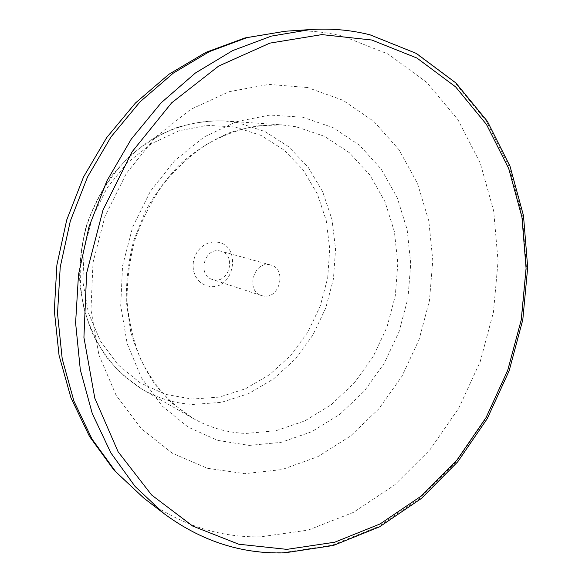 <?xml version="1.0" encoding="UTF-8"?>
<svg xmlns="http://www.w3.org/2000/svg" width="582" height="582" viewBox="0 0 582 582"><rect width="100%" height="100%" fill="white"/><g stroke="black" fill="none" stroke-linecap="round" stroke-linejoin="round"><path stroke-width="0.44" stroke-dasharray="2.91 2.18" d="M216.81 242.112C242.134 244.44 234.801 290.163 209.796 286.439L205.482 285.406L201.532 283.31L198.164 280.248L195.545 276.37L193.813 271.874L193.064 266.978L193.34 261.936L194.628 257.018L196.862 252.464L199.917 248.521L203.649 245.386L207.847 243.203L212.314 242.105L216.81 242.112M219.167 250.813L220.811 251.14C236.03 254.625 229.977 282.386 214.554 279.935L212.241 279.433C197.422 275.432 204.013 248.099 219.167 250.813M269.022 264.679L270.754 265.021C286.759 268.673 280.168 298.61 263.93 296.107L261.5 295.583C245.895 291.4 253.061 261.864 269.022 264.679M235.012 126.978L207.134 125.334L178.849 130.87L151.713 143.536L127.305 162.844L107.132 187.833L92.458 217.122L84.208 248.98L82.848 281.513L88.399 312.796L100.388 341.03L117.971 364.718L139.993 382.716L165.135 394.276L191.987 399.063L219.181 397.128L245.429 388.798L269.575 374.67L290.614 355.537L307.725 332.329L320.245 306.074L327.688 277.89L329.732 248.958L326.233 220.469L317.248 193.675L303.026 169.799L284.052 150.018L261.056 135.439L235.012 126.978M237.842 122.657L224.39 120.91C208.138 120.547 191.893 122.897 175.662 127.953C159.708 134.558 144.758 143.674 130.812 155.299C110.951 174.324 95.652 198.709 86.645 225.962C79.021 253.636 78.221 282.408 84.201 309.26C89.352 326.669 96.736 342.543 106.346 356.89C117.047 370.101 129.262 381.065 142.983 389.78C158.799 398.677 175.553 403.566 193.246 404.432L221.371 402.351L248.492 393.672L273.431 379.02L295.147 359.203L312.81 335.196L325.738 308.053L333.435 278.931L335.567 249.016L331.987 219.567L322.748 191.849L308.096 167.129L288.527 146.62L264.774 131.474L237.842 122.657M295.954 126.73L281.695 124.861C264.432 124.497 247.132 127.094 229.788 132.652C212.721 139.913 196.68 149.923 181.679 162.691C167.565 176.884 155.474 193.071 145.405 211.266L133.831 240.25C128.527 260.561 126.025 281.004 126.316 301.571L130.623 331.318C136.021 350.269 143.812 367.497 153.99 383C165.339 397.251 178.288 409.008 192.853 418.276C209.636 427.712 227.409 432.768 246.171 433.43L275.992 430.745L304.735 420.946L331.173 404.737L354.242 383.029L373.047 356.861L386.906 327.39L395.287 295.823L397.833 263.464L394.385 231.614L384.949 201.634L369.781 174.884L349.346 152.688L324.392 136.275L295.954 126.73M249.278 445.419L281.084 442.364L311.697 431.742L339.815 414.326L364.317 391.097L384.302 363.168L399.034 331.747L407.967 298.122L410.732 263.639L407.153 229.686L397.222 197.684L381.181 169.071L359.516 145.26L332.984 127.589L302.669 117.222L269.946 115.069L236.481 121.645L204.144 136.974L174.862 160.501L150.512 191.063L132.689 226.922L122.555 265.916L120.714 305.623L127.174 343.62L141.346 377.682L162.152 405.974L188.168 427.144L217.763 440.392L249.278 445.419M307.5 87.533L268.906 84.412L229.213 91.65L190.656 109.401L155.627 137.083L126.425 173.327L105.066 216.053L92.996 262.577L90.974 309.93L98.955 355.107L116.167 395.396L141.215 428.614L172.323 453.203L207.483 468.299L244.687 473.661L282.008 469.579L317.757 456.724L350.451 436.078L378.867 408.804L402.002 376.198L419.062 339.633L429.465 300.552L432.79 260.452L428.803 220.876L417.483 183.432L399.034 149.763L373.95 121.522L343.038 100.293L307.5 87.533M143.878 498.141C179.765 524.724 218.694 537.615 260.656 536.815L308.249 530.086L353.42 512.378L394.451 485.097L429.953 449.784L458.827 408.069L480.215 361.618L493.456 312.119L498.054 261.311L493.696 210.997L480.252 163.076L457.83 119.543L426.846 82.499L388.136 54.061L343.009 36.266C324.465 31.639 305.208 29.966 285.245 31.246M163.928 513.55C200.688 540.751 240.526 553.758 283.427 552.565L332.06 545.232L378.198 526.623L420.095 498.199L456.368 461.584L485.905 418.451L507.846 370.501L521.53 319.46L526.448 267.102L522.272 215.245L508.85 165.841L486.254 120.925L454.884 82.666L415.548 53.246L369.548 34.789C350.611 29.988 330.918 28.242 310.468 29.544M270.754 265.021L220.811 251.14M224.39 120.91C199.91 119.95 174.92 126.149 151.909 139.258C137.054 149.188 123.69 161.338 111.824 175.691C101.072 191.1 92.567 207.825 86.318 225.867C81.509 244.338 79.312 262.977 79.712 281.761C81.618 300.283 85.998 317.801 92.858 334.308C101.006 349.935 111.082 363.634 123.078 375.397L142.983 389.78L192.853 418.276L172.294 403.333C159.839 390.966 149.341 376.379 140.8 359.581C133.605 341.729 129.051 322.632 127.131 302.291C126.832 281.593 129.364 260.998 134.711 240.519C141.622 220.505 150.942 201.969 162.669 184.909C175.553 169.049 189.936 155.685 205.824 144.823C222.244 135.584 239.071 129.269 256.298 125.887L281.695 124.861L224.39 120.91M261.5 295.583L212.241 279.433"/><path stroke-width="0.87" d="M143.878 498.141L114.116 470.278L89.504 436.464L70.931 397.746L59.051 355.34L54.308 310.599L56.891 264.963L66.726 219.931L83.517 177.008L106.688 137.607L135.453 103.007L168.853 74.314L205.788 52.402L245.029 37.917L285.245 31.246L247.154 37.59L209.382 51.609L173.218 73.179L140 101.872L111.031 136.879L87.489 177.066L70.327 221.022L60.222 267.109L57.523 313.611L62.209 358.81L73.929 401.107L92.051 439.119L115.709 471.733L143.878 498.141L163.928 513.55C201.03 541.005 241.232 554.108 284.54 552.871L333.348 545.48L379.566 526.819L421.492 498.374L457.75 461.759L487.25 418.647L509.163 370.741L522.803 319.744L527.692 267.422L523.48 215.609L510.007 166.212L487.352 121.274L455.873 82.942L416.356 53.413L370.108 34.855C350.982 29.995 331.1 28.227 310.468 29.544L271.416 36.099L232.604 50.619L195.385 73.012L161.134 102.81L131.212 139.2L106.848 180.987L89.039 226.689L78.505 274.588L75.602 322.872L80.309 369.745L92.276 413.54L110.827 452.825L135.068 486.436L163.928 513.55M371.716 40.005L321.868 34.607L269.852 43.126L218.665 66.064L171.632 102.861L132.107 151.771L103.05 209.833L86.623 273.184L83.924 337.436L94.822 398.233L118.081 451.734L151.604 494.991L192.766 526.106L238.766 544.228L286.89 549.364L334.686 542.22L380.068 523.96L421.31 496.01L457.023 459.962L486.123 417.476L507.751 370.225L521.232 319.925L526.077 268.331L521.959 217.261L508.733 168.627L486.479 124.453L455.611 86.871L416.923 58.033L371.716 40.005M285.245 31.246L310.468 29.544"/></g></svg>
